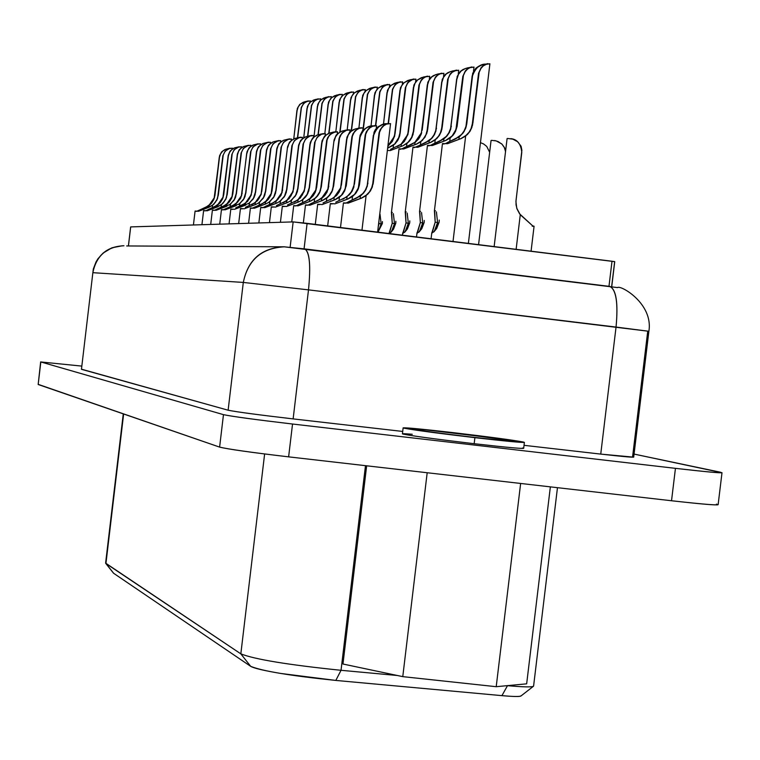 <?xml version="1.0" encoding="UTF-8"?>
<svg xmlns="http://www.w3.org/2000/svg" width="760" height="760" viewBox="0 0 760 760"><rect width="100%" height="100%" fill="white"/><g stroke="black" fill="none" stroke-linecap="round" stroke-linejoin="round"><path stroke-width="1.14" d="M81.624 366.082L40.831 361.959L223.468 414.647C232.17 416.48 255.189 419.606 292.534 424.023L675.45 468.35C710.22 472.283 725.173 473.565 720.29 472.188L634.058 454.081L722 472.71C720.717 473.195 705.204 471.741 675.45 468.35L292.534 424.023C254.742 419.567 231.724 416.442 223.468 414.647L40.831 361.959L81.624 366.082M122.417 245.746L111.957 247.798L103.122 253.07L98.011 258.685L96.016 261.934L93.319 269.002L92.862 272.678C96.349 255.692 106.713 246.715 123.956 245.746C106.751 246.487 96.387 255.465 92.862 272.678L81.453 369.312L92.862 272.678L243.304 282.425L308.503 289.873C310.878 265.506 309.605 251.845 304.674 248.909L304.674 248.909C309.652 251.626 310.925 265.278 308.503 289.873L243.304 282.425L228.123 410.21L243.304 282.425L92.862 272.678L81.453 369.312L228.123 410.21C236.284 411.901 257.953 414.798 293.132 418.902L308.503 289.873L616.047 327.066C618.317 302.841 616.227 289.294 609.767 286.416L609.767 286.416C616.179 289.522 618.269 303.069 616.047 327.066L600.742 454.1L633.688 457.159L648.878 331.284L647.739 331.217L632.586 456.817C635.882 457.748 625.261 456.845 600.742 454.1L616.047 327.066L648.878 331.284L308.503 289.873L293.132 418.902L402.714 431.442L293.132 418.902C258.381 414.837 236.711 411.939 228.123 410.21L81.462 369.18M600.742 454.1L524.039 445.322L600.742 454.1M522.519 447.953C525.844 449.151 509.732 447.735 474.173 443.707C437.009 439.308 413.383 436.116 403.303 434.14C400.662 433.513 403.645 433.551 412.252 434.273M403.142 427.851L402.43 433.808C407.426 435.299 431.347 438.596 474.173 443.707L474.895 437.665L474.173 443.707C504.127 447.137 520.628 448.685 523.668 448.352L524.39 442.387C521.341 442.681 504.849 441.104 474.895 437.665C432.07 432.563 408.148 429.286 403.142 427.851C406.372 427.585 422.949 429.162 452.874 432.601C495.292 437.655 519.128 440.914 524.39 442.387M40.66 361.883L38.171 384.503L40.831 361.959L38.171 384.503L219.611 447.108L223.468 414.647L219.611 447.108C227.829 449.169 250.838 452.409 288.62 456.855L292.534 424.023L288.62 456.855L671.526 500.755L675.45 468.35L671.526 500.755C701.29 504.089 716.822 505.409 718.124 504.716L722 472.71M474.895 437.665C510.454 441.712 526.566 443.156 523.231 442.006C512.354 439.992 488.908 436.858 452.874 432.601C418.104 428.64 401.812 427.158 404.016 428.165C414.105 430.103 437.731 433.266 474.895 437.665M473.09 437.256C441.969 433.57 422.151 430.91 413.63 429.286C411.702 428.431 425.362 429.666 454.603 433L513.693 440.904C516.41 441.854 502.882 440.638 473.09 437.256C498.228 440.135 512.078 441.455 514.644 441.218C516.467 440.553 453.786 432.506 425.562 429.856C393.281 426.692 428.355 432.07 473.09 437.256C437.161 432.972 417.097 430.226 412.88 429.02C411.93 427.519 517.636 440.296 514.644 441.218C511.3 441.645 466.934 436.791 432.981 432.25C410.884 429.144 408.415 428.345 425.562 429.856L499.396 438.644C526.556 442.462 511.281 441.645 473.09 437.256M126.673 245.955L284.259 246.819C261.582 248.102 247.931 259.967 243.304 282.425C247.978 259.663 261.63 247.798 284.259 246.819L304.56 248.9M609.625 286.406L304.845 248.928L609.625 286.406M264.623 453.957L240.834 653.856C254.581 659.347 287.983 664.829 341.031 670.301L365.484 465.661L341.031 670.301L397.394 675.507L341.031 670.301C287.983 664.829 254.581 659.347 240.834 653.856L264.623 453.957M123.272 413.867L105.611 563.112L240.834 653.856L250.686 666.349C262.447 671.128 290.823 675.82 335.815 680.428L501.933 695.647L507.481 685.681C524.295 687.144 532.997 687.268 533.596 686.052L557.469 487.673M521.018 695.751C520.543 696.758 514.178 696.72 501.933 695.647C513.408 696.644 519.736 696.768 520.923 696.017L533.444 686.27C531.876 687.249 523.222 687.059 507.481 685.681L501.933 695.647L335.815 680.428L341.031 670.301L335.815 680.428L280.791 673.455C263.863 670.595 253.83 668.23 250.686 666.339L113.668 573.297L250.686 666.339L240.834 653.856L105.934 563.521L113.668 573.297L105.934 563.521L123.633 413.991L105.621 563.103M290.13 247.256L293.151 221.901L130.691 226.907L128.459 245.784L130.691 226.907L293.151 221.901L290.13 247.256M614.659 261.649L611.639 286.653L614.745 261.639L612.009 261.24L608.978 286.32L612.009 261.24L307.106 223.355L304.066 248.833L307.106 223.355L293.151 221.901L614.659 261.649M716.423 504.098C721.278 505.733 706.306 504.611 671.526 500.755L288.62 456.855C251.284 452.447 228.285 449.198 219.611 447.108L38.19 384.351M520.638 483.455L496.214 686.698L526.661 683.829L550.364 486.856L526.661 683.829L496.214 686.698L520.638 483.455M342.969 664.021L366.652 465.804L342.969 664.021L402.772 676.637L427.186 472.739L402.772 676.637L496.214 686.698L402.772 676.637L342.969 664.021M296.932 110.361L293.769 138.852L297.341 108.385L299.763 104.376L305.149 101.602M310.089 101.061L308.19 100.995L304.845 102.572L302.831 104.728L301.397 107.768L297.683 137.655L301.026 109.554M214.244 197.799L208.82 205.58L205.504 207.489L210.757 203.832L214.159 198.084L219.554 155.819L221.625 151.876L225.017 149.492M232.142 148.238L229.016 148.599L226.718 149.882L224.675 152.028L223.231 155.078L218.339 195.082L216.904 200.041L212.553 205.343L212.268 207.755L212.553 205.343L198.597 211.27L195.082 211.052L193.429 224.969M197.096 211.137L199.756 209.94M223.041 197.125L217.531 205.029L214.159 206.967L219.498 203.252L222.946 197.419L228.247 155.306L230.061 151.078L233.975 148.105M241.224 146.832L238.07 147.193L235.743 148.485L233.681 150.68L232.218 153.767L227.24 194.37L225.786 199.395L221.379 204.791L221.084 207.271L221.379 204.791L207.204 210.805L203.614 210.586L201.932 224.713M214.159 206.967L208.335 209.456M307.002 108.376L303.743 137.731L307.42 106.371L309.89 102.296L315.362 99.484M320.387 98.933L317.385 99.18L315.087 100.462L313.053 102.647L311.6 105.735L307.828 136.078L311.229 107.549M362.273 97.489L358.901 128.089L362.729 95.313L365.427 90.886L371.431 87.837M376.931 87.248L374.965 87.144L371.345 88.872L369.17 91.238L367.612 94.563L363.242 129.855L367.213 96.52M328.082 104.224L324.843 133.484L328.519 102.153L331.075 97.945L336.747 95.038M341.952 94.477L340.024 94.392L336.537 96.045L334.447 98.296L332.956 101.479L329.023 133.2L332.576 103.341M473.556 67.269L470.24 67.497L467.552 69.065L465.139 71.715L463.41 75.468L457.102 126.35L454.49 133.304L450.148 138.035L449.74 141.455L450.148 138.035L445.882 140.429L432.449 145.502L427.452 145.435L419.558 211.441M430.483 145.369L439.878 141.18L432.611 144.2M450.471 128.839L448.78 132.934L446.205 136.505L439.546 141.218L443.622 138.861L446.719 135.916L448.998 132.611L450.585 128.421L457.197 76.409L460.303 71.392L463.087 69.464L467.229 67.963M418.931 232.132L424.166 222.471L421.762 228.75L419.035 232.037L417.05 233.054L420.337 222.566L419.567 211.593L420.555 211.337M406.534 146.604L406.904 143.516L402.866 145.787L390.193 150.584L387.362 150.413L390.193 150.584L402.866 145.787L406.904 143.516L406.534 146.604M397.176 146.5L401.042 144.257L390.564 149.331M377.948 232.151L382.346 223.516L377.976 232.161M378.242 226.746L379.012 220.362M407.522 134.824L401.042 144.257L405.669 139.175L407.882 133.294L413.896 85.072L416.812 80.332L423.31 77.073M429.257 76.427L426.018 76.665L423.443 78.147L421.135 80.664L419.482 84.227L413.668 131.423L411.996 137.266L409.849 140.685L406.904 143.516L411.492 138.206L413.06 134.444L413.345 131.47L411.663 137.341L408.139 142.243L402.866 145.787L395.409 148.58M531.078 251.18L534.071 226.243L532.731 225.9L520.277 214.728L516.125 249.318L520.277 214.728L516.753 208.25L515.926 201.581L521.883 150.261L521.075 146.224L517.607 141.711L512.857 139.175L507.566 138.453M394.183 136.677L387.904 145.873L392.388 140.904L394.544 135.147L400.453 87.761L403.313 83.106L409.678 79.904M415.501 79.268L413.506 79.154L409.744 80.969L407.474 83.448L405.849 86.944L399.779 135.318L397.537 140.809L393.481 145.217L393.129 148.209L393.481 145.217L387.628 148.2L394.991 143.925L398.002 139.992L399.532 136.306L405.431 88.986M367.061 185.962L365.351 190.057L362.748 193.638L356.003 198.407L360.154 196.004L363.29 193.021L365.598 189.667L367.203 185.43L374.053 132.24L375.373 129.561L378.356 126.606L382.033 124.792L386.688 123.785M390.146 123.68L386.593 124.08L383.809 125.694L381.32 128.402L379.544 132.211L373.169 183.768L370.5 190.826L366.092 195.633L361.969 230.166L366.092 195.633L361.769 198.056L348.279 203.11L343.434 202.882L340.499 227.506M356.003 198.407L348.897 201.486M241.442 195.7L235.752 203.88L232.284 205.875L237.775 202.046L241.338 196.032L246.99 151.82L249.166 147.687L252.719 145.189M260.243 143.877L257.032 144.239L254.638 145.578L252.519 147.829L251.009 151.012L245.879 192.879L244.387 198.065L239.837 203.623L239.523 206.245L239.837 203.623L225.207 209.817L221.464 209.598L219.735 224.162M223.554 209.674L226.29 208.43M315.856 189.934L309.444 199.215L305.577 201.447L311.714 197.163L315.713 190.418L322.059 140.847L324.51 136.22L328.529 133.418M337.174 131.917L333.744 132.306L331.113 133.798L328.776 136.325L327.113 139.887L321.337 186.846L319.666 192.66L317.519 196.061L314.583 198.892L314.203 202.131L314.583 198.892L310.565 201.143L298.072 205.846L293.702 205.618L291.755 221.939M305.577 201.447L298.917 204.316M327.978 188.993L321.452 198.455L317.519 200.725L323.76 196.365L326.135 193.306L327.826 189.506L334.087 139.982L336.233 135.005L340.879 131.499M349.714 129.96L346.256 130.359L343.587 131.879L341.212 134.444L339.52 138.073L333.649 185.858L331.949 191.776L329.764 195.244L326.781 198.123L326.382 201.466L326.781 198.123L322.687 200.412L309.956 205.2L305.482 204.972L303.344 222.898M317.519 200.725L310.755 203.642M281.865 192.575L275.785 201.343L272.099 203.471L277.941 199.395L281.741 192.983L287.574 146.718L289.579 142.063L293.901 138.795M302.024 137.38L298.69 137.759L296.172 139.184L293.93 141.578L292.344 144.97L286.862 189.601L285.266 195.13L280.43 201.048L280.079 204.003L280.43 201.048L276.611 203.195L264.784 207.66L260.699 207.442L258.856 222.956M272.099 203.471L265.743 206.197M271.272 193.391L265.297 202.008L261.659 204.098L267.416 200.089L271.149 193.781L276.887 148.266L278.853 143.688L283.1 140.467M291.07 139.08L287.774 139.46L285.285 140.857L283.072 143.222L281.504 146.556L276.117 190.456L274.55 195.899L269.791 201.723L269.448 204.582L269.791 201.723L266.028 203.832L254.4 208.23L250.41 208.002L248.605 223.269M252.576 208.069L255.398 206.786M232.094 196.422L226.499 204.468L223.089 206.425L228.494 202.663L232.009 196.736L237.386 153.986L239.229 149.691L243.2 146.67M250.591 145.379L247.409 145.739L245.043 147.05L242.953 149.273L241.471 152.409L236.417 193.638L234.945 198.74L230.47 204.212L230.166 206.758L230.47 204.212L216.068 210.32L212.401 210.102L210.7 224.438M223.089 206.425L217.17 208.952M317.385 106.334L313.994 136.8L317.813 104.291L320.321 100.159L325.897 97.299M331.008 96.738L327.969 96.986L325.651 98.287L323.589 100.501L322.116 103.645L318.269 134.605L321.736 105.478M313.348 135.612L309.985 136.002L307.43 137.446L305.159 139.887L303.544 143.336L297.967 188.708L296.352 194.332L291.431 200.355L291.07 203.395L291.431 200.355L287.546 202.54L275.51 207.081L271.329 206.853L269.458 222.632M282.881 202.815L286.634 200.659L276.431 205.589M292.819 191.719L286.634 200.659L291.07 195.766L293.198 190.114L298.623 145.122L300.656 140.391L305.055 137.066M325.062 133.798L321.66 134.188L319.067 135.66L316.768 138.139L315.124 141.636L309.453 187.796L307.809 193.505L305.7 196.859L302.812 199.633L302.442 202.777L302.812 199.633L298.86 201.856L286.596 206.473L282.33 206.245L280.421 222.291M294.034 202.15L297.844 199.946L287.479 204.962M304.142 190.845L297.844 199.946L302.366 194.978L304.522 189.23L310.241 142.576L312.645 138.025L316.587 135.27M362.71 127.946L359.214 128.335L356.516 129.893L354.103 132.506L352.383 136.192L346.398 184.832L344.669 190.864L342.447 194.389L339.406 197.315L338.998 200.782L339.406 197.315L335.245 199.661L322.269 204.535L317.68 204.298L315.286 224.371M329.887 199.984L333.897 197.666L323.01 202.948M340.547 188.024L333.897 197.666L338.124 193.249L340.689 187.473L346.969 137.208L349.505 132.411L353.675 129.513M376.181 125.846L372.656 126.245L369.911 127.832L367.46 130.492L365.712 134.235L359.613 183.777L357.856 189.914L355.594 193.505L352.507 196.489L352.079 200.079L352.507 196.489L348.26 198.873L335.036 203.832L330.324 203.604L327.665 225.91M342.703 199.206L346.788 196.85L335.72 202.226M353.562 187.007L350.949 192.498L346.788 196.85L351.633 191.52L353.951 185.345L360.097 135.29L362.691 130.406L366.938 127.452M505.514 151.81L504.782 148.143L501.781 143.925L496.128 140.885L491.52 140.343M339.122 102.049L335.844 131.689L339.568 99.94L342.161 95.665L347.947 92.72M353.238 92.14L351.3 92.055L347.776 93.727L345.658 96.016L344.147 99.246L340.091 131.869L343.757 101.137M465.861 126.701L464.132 130.872L461.51 134.53L454.717 139.336L458.869 136.933L462.023 133.931L464.351 130.559L465.965 126.293L472.701 73.311L475.874 68.191L478.724 66.224L482.952 64.695M489.431 63.992L487.388 63.821L483.36 65.806L480.909 68.514L479.151 72.323L472.511 125.239L470.06 131.252L465.642 136.078L453.017 241.48L465.642 136.078L461.301 138.51L447.602 143.678L442.453 143.621L434.406 210.881M454.717 139.336L447.668 142.367M433.798 231.942L439.156 222.1L436.686 228.513L433.894 231.857L431.86 232.873L435.176 222.195L434.416 211.033L435.452 210.757M435.641 130.91L433.979 134.909L431.452 138.424L424.906 143.041L428.916 140.724L431.955 137.835L434.197 134.586L435.755 130.473L442.244 79.401L445.284 74.48L448.01 72.58L452.058 71.107M458.251 70.433L456.228 70.29L452.314 72.2L449.939 74.812L448.238 78.489L441.835 129.494L439.47 135.29L435.214 139.935L434.815 143.232L435.214 139.935L431.024 142.281L417.858 147.259L412.984 147.184L405.241 211.983M415.596 147.107L418.085 145.977M404.605 232.313L409.726 222.832L407.379 228.988L404.719 232.208L402.781 233.234L406.03 222.927L405.241 212.144L406.191 211.888M421.334 132.895L414.741 142.529L410.799 144.799L414.741 142.529L417.724 139.688L419.919 136.496L421.458 132.449L427.823 82.289L430.796 77.453L433.466 75.591L437.437 74.147M443.498 73.482L440.23 73.72L437.617 75.23L435.28 77.786L433.599 81.405L427.32 131.499L424.992 137.189L420.802 141.759L420.423 144.951L420.802 141.759L416.698 144.067L403.778 148.95L399.028 148.875L391.428 212.505M410.799 144.799L404.082 147.677M390.783 232.493L395.798 223.184L393.499 229.216L390.906 232.38L389.006 233.405L392.226 223.269L391.438 212.667L392.34 212.429M374.423 95.095L370.994 126.227L374.889 92.881L377.644 88.379L383.762 85.281M389.358 84.673L387.381 84.569L383.724 86.326L381.51 88.721L379.933 92.112L375.782 125.505L379.525 94.088M386.983 92.625L383.486 124.307L387.457 90.364L390.26 85.785L396.501 82.64M402.211 82.023L399.019 82.26L396.511 83.695L394.269 86.127L392.673 89.566L388.455 123.462L392.255 91.58M350.512 99.807L347.187 129.922L350.959 97.66L353.609 93.319L359.499 90.316M364.895 89.737L361.788 89.974L359.375 91.343L357.219 93.66L355.69 96.947L351.5 130.71L355.3 98.866M280.469 140.733L277.191 141.103L274.74 142.481L272.565 144.809L271.016 148.086L265.715 191.292L264.176 196.641L259.483 202.379L259.16 205.152L259.483 202.379L255.787 204.459L244.359 208.772L240.454 208.553L238.668 223.573M251.56 204.706L255.132 202.654L245.385 207.347M261.012 194.189L255.132 202.654L258.894 198.721L261.174 193.591L266.541 149.768L268.479 145.264L272.65 142.091M270.199 142.329L266.95 142.7L264.527 144.058L262.38 146.347L260.86 149.577L255.635 192.1L254.125 197.362L249.508 203.005L249.185 205.703L249.508 203.005L234.631 209.304L230.812 209.085L229.054 223.877M241.766 205.304L245.29 203.272L235.685 207.898M251.066 194.959L245.29 203.272L249.451 198.692L251.446 193.391L256.519 151.211L258.419 146.784L262.523 143.668M306.536 101.517L310.374 100.938M307.287 101.165L303.192 102.267L300.399 104.063L298.243 106.828L297.16 110.314L298.291 106.704L300.456 103.977L303.154 102.287L307.344 101.146M307.971 100.966L303.962 103.103L301.226 107.606L297.454 137.702L301.245 107.483L303.687 103.379L307.838 100.995M214.957 195.348L219.459 157.349L214.957 195.358L213.807 199.557L211.555 203.186L209.009 205.57L208.8 207.337L209.009 205.57L197.362 211.156L209.009 205.57L214.472 197.704M219.26 157.377L214.757 195.368M228.969 148.58L232.389 148.162M229.729 148.276L225.767 149.226L222.87 150.955L220.6 153.757L219.459 157.349L220.295 154.327L222.556 151.202L225.492 149.34L229.843 148.238M229.558 148.305L225.159 151.136L222.861 155.781L218.339 195.082L222.87 156.864M217.094 199.158L218.13 195.101L217.046 199.291L215.355 202.302L212.363 205.361L208.934 207.28L213.864 204.231L217.55 198.474L222.851 155.762L225.15 151.107L230.09 148.181M196.555 211.375L195.092 211.042L198.597 211.27L208.934 207.28L202.958 209.589M205.504 207.489L197.106 211.137M223.754 194.645L228.332 156.075L223.754 194.645L222.594 198.911L220.305 202.597L217.721 205.019L217.512 206.825L217.721 205.019L205.922 210.681L217.721 205.019L223.269 197.02M228.123 156.104L223.554 194.664M238.023 147.165L241.48 146.746M238.782 146.861L234.755 147.82L231.8 149.577L229.501 152.418L228.332 156.075L229.188 153.016L231.477 149.834L234.46 147.943L238.906 146.822M238.621 146.889L234.166 149.768L231.828 154.47L227.24 194.37L231.847 155.572M225.976 198.522L227.031 194.389L225.929 198.636L224.209 201.695L221.179 204.801L217.702 206.758L222.708 203.651L226.442 197.809L231.828 154.46L234.156 149.739L239.153 146.766M205.105 210.909L203.623 210.577L207.204 210.805L217.901 206.739L206.939 210.776M316.806 99.389L320.682 98.809M317.547 99.037L313.386 100.149L310.536 101.973L308.341 104.785L307.24 108.328L308.38 104.671L310.584 101.897L314.041 99.892L317.613 99.019M318.26 98.828L314.203 100.995L311.429 105.573L307.591 136.144L311.438 105.44L313.909 101.279L318.117 98.866M373.198 87.704L377.273 87.096L377.074 88.948M373.91 87.352L369.351 88.53L366.197 90.497L363.774 93.556L362.548 97.432L363.793 93.471L366.177 90.478L369.94 88.302L373.977 87.324M374.699 87.115L370.386 89.442L367.403 94.382L362.928 130.159L367.422 94.259L370.063 89.765L374.528 87.153M338.314 94.933L342.266 94.335M339.045 94.582L334.723 95.722L331.769 97.594L329.479 100.501L328.339 104.177L329.517 100.396L331.787 97.546L334.628 95.769L339.102 94.553M339.777 94.363L335.625 96.596L332.776 101.308L328.757 133.314L332.785 101.175L335.322 96.89L339.635 94.401M471.2 67.079L468.331 68.21L465.842 70.357L462.811 76.484L455.952 129.532L452.162 135.935L445.55 140.476L450.148 138.035L453.197 135.081L455.477 131.48L457.111 126.35L462.963 77.653M428.944 145.92L427.519 145.379L432.449 145.502L445.55 140.476L437.978 143.383M439.546 141.218L443.945 138.823L446.557 136.448L449.151 132.857L450.841 128.754M456.674 78.897L451.012 126.16M419.634 231.42L422.702 222.861L420.337 222.566L417.335 233.196M419.815 210.966L420.337 222.566L422.702 222.861L421.524 212.515L422.702 222.861L419.434 231.629M424.166 222.471L424.241 220.447M469.642 67.716L473.993 67.061M470.24 67.374L464.987 68.675L461.301 70.87L458.451 74.366L457.026 78.822L458.423 74.356L461.139 70.974L465.433 68.504L470.335 67.346M408.367 132.173L413.725 87.352L407.987 134.216L404.339 141.407L401.337 144.219L397.47 146.461L401.337 144.219L407.854 134.729M378.356 231.705L381.149 223.877L378.908 223.601L378.233 226.85M379.002 220.391L378.908 223.601L381.149 223.877L380.028 214.282M382.346 223.516L382.423 221.587M413.402 87.419L408.053 132.221M425.419 76.883L429.647 76.247M426.075 76.532L421.144 77.786L417.705 79.866L415.045 83.163L413.725 87.352L415.045 83.115L417.61 79.914L421.658 77.587L426.151 76.504M426.958 76.266L424.194 77.339L421.809 79.382L418.931 85.186L413.668 131.423L419.055 86.307M510.881 138.643C517.294 139.336 520.923 143.925 521.788 152.418L516.021 200.421L516.04 204.791L517.066 209.048L519.612 213.864L532.731 225.9L534.061 226.223L532.181 226.243M395.01 134.055L400.273 90.003L394.639 136.059L392.245 141.541L388.103 145.901L387.856 148.029L387.875 146.072L394.506 136.582M399.969 90.07L394.706 134.102M411.692 79.724L415.881 79.097M412.357 79.372L407.531 80.607L404.168 82.659L401.574 85.899L400.273 90.003L401.574 85.842L404.092 82.688L408.072 80.398L412.442 79.344M413.221 79.116L410.495 80.18L408.148 82.184L405.308 87.894L400.13 133.332L398.933 137.294L394.697 143.963L387.638 148.114M346.256 202.948L361.142 195.434L365.237 190.76L367.403 185.877M373.35 135.27L367.64 183.141M387.267 123.7C381.491 123.186 376.96 127.025 373.673 135.223L375.316 130.273L377.606 127.471L382.337 124.735L387.429 123.652M387.191 123.7L384.009 125.219L381.862 127.243L379.002 133.085L373.331 182.685L379.088 134.444M371.583 188.148L373.008 182.704L372.039 186.969L369.531 191.786L365.788 195.652L361.466 198.075L367.735 194.218L370.452 190.864L372.343 186.96L379.05 132.829L380.123 129.78L382.651 126.388L385.567 124.383L388.541 123.462M345.087 203.291L343.482 202.853L348.279 203.11L361.466 198.075L347.871 203.082M223.848 209.703L235.961 203.87L241.68 195.605M246.677 153.444L241.956 193.192M256.984 144.219L260.509 143.782M257.735 143.906L253.574 144.884L250.505 146.689L248.112 149.634L246.905 153.416L247.779 150.252L250.144 146.975L253.222 145.027L257.868 143.868M257.583 143.925L253.013 146.889L250.61 151.743L245.879 192.879L250.629 152.874M238.649 204.44L243.476 199.671L245.062 196.431L245.66 192.898L243.732 198.911L239.628 203.632M236.046 205.647L229.767 208.069M223.003 209.94L221.483 209.589L225.207 209.817L236.255 205.637M232.284 205.875L223.564 209.674M316.683 187.216L321.993 142.633L316.683 187.216L315.334 192.147L313.32 195.605L309.7 199.196L309.424 201.505L309.7 199.196L296.334 205.703L309.7 199.196L316.151 189.848M321.717 142.68L316.407 187.236M333.735 132.259L337.516 131.784M334.438 131.936L329.707 133L326.163 135.005L323.389 138.329L321.993 142.633L322.981 139.099L325.641 135.423L329.127 133.237L334.59 131.898M334.334 131.945L329.298 135.261L326.629 140.695L321.337 186.846L326.686 141.968M319.77 191.824L321.062 186.865L319.789 191.776L317.813 195.32L314.327 198.911L310.298 201.162L316.113 197.571L320.416 190.826L326.676 140.448L327.683 137.598L330.068 134.434L335.644 131.718M295.317 205.998L293.731 205.599L298.072 205.846L310.298 201.162L303.231 203.88M308.161 205.048L321.717 198.436L328.291 188.907M333.944 140.923L328.538 186.266M346.256 130.311L350.065 129.836M346.949 129.989L342.114 131.062L338.494 133.105L335.654 136.496L334.229 140.885L335.236 137.275L337.944 133.541L341.497 131.309L347.101 129.941M346.845 129.998L341.743 133.361L339.026 138.899L333.649 185.858L339.093 140.182M332.034 190.959L333.355 185.877L332.063 190.883L330.058 194.484L326.505 198.132L322.411 200.431L328.339 196.783L332.709 189.905L339.074 138.652L340.1 135.755L342.522 132.525L345.315 130.634L348.175 129.77M307.097 205.361L305.51 204.943L309.956 205.2L322.411 200.431L315.21 203.195M263.226 207.527L276.022 201.333L282.14 192.48M287.441 147.592L282.406 189.952M298.67 137.721L302.337 137.266M299.402 137.408L294.927 138.434L291.602 140.343L288.999 143.498L287.698 147.554L288.629 144.191L291.156 140.704L294.452 138.624L299.535 137.361M299.269 137.417L294.443 140.571L291.897 145.749L286.862 189.601L291.935 146.946M279.167 201.923L284.306 196.84L286.283 192.46L286.606 189.62L284.553 196.032L280.193 201.067M276.374 203.214L264.461 207.632M262.285 207.803L260.727 207.423L264.784 207.66L276.611 203.195M272.042 190.788L277.001 149.093L272.042 190.788L270.788 195.396L268.308 199.376L265.515 201.998L265.278 204.06L265.515 201.998L252.89 208.097L265.515 201.998L271.529 193.296M276.754 149.131L271.805 190.807M287.736 139.422L291.365 138.975M288.477 139.108L284.088 140.125L280.829 142.006L278.284 145.103L277.001 149.093L277.923 145.777L280.402 142.348L283.642 140.305L288.61 139.07M288.334 139.127L283.584 142.234L281.067 147.316L276.117 190.456L281.105 148.504M268.536 202.578L273.6 197.581L275.548 193.268L275.87 190.475L273.847 196.783L269.562 201.742M265.8 203.851L259.207 206.387M251.987 208.364L250.439 207.993L254.4 208.23L266.028 203.832M261.659 204.098L252.586 208.069M232.826 193.923L237.481 154.764L232.826 193.923L231.648 198.255L229.32 201.989L226.698 204.45L226.48 206.311L226.698 204.45L214.748 210.197L226.698 204.45L232.341 196.327M237.262 154.793L232.617 193.942M247.361 145.711L250.847 145.284M248.121 145.407L244.026 146.376L241.015 148.152L238.659 151.05L237.481 154.764L238.336 151.658L240.663 148.428L243.694 146.509L248.244 145.369M247.959 145.426L243.447 148.352L241.072 153.13L236.417 193.638L241.091 154.242M229.292 205.019L234.052 200.317L235.609 197.134L236.198 193.657L234.298 199.576L230.261 204.231M226.736 206.207L220.561 208.591M213.921 210.434L212.42 210.083L216.068 210.32L226.936 206.197M327.389 97.194L331.312 96.605M328.13 96.843L323.893 97.973L320.986 99.816L318.753 102.676L317.623 106.286L318.791 102.562L321.024 99.75L323.817 98.011L328.197 96.824M328.852 96.624L324.748 98.828L321.936 103.474L318.022 134.691L321.955 103.341L324.453 99.123L328.709 96.662M290.149 201.239L295.365 196.07L297.378 191.615L297.702 188.736L295.621 195.244L291.184 200.374M287.299 202.549L280.478 205.181M272.925 207.223L271.358 206.834L275.51 207.081L287.546 202.54M293.616 189.059L298.747 145.977L292.999 191.976L289.094 198.664L283.128 202.806L286.872 200.64L293.094 191.625M298.49 146.005L293.36 189.078M309.966 135.964L313.671 135.498M310.688 135.641L306.128 136.686L302.736 138.624L300.077 141.835L298.747 145.977L299.697 142.548L302.271 139.004L305.624 136.886L310.83 135.603M310.565 135.66L305.672 138.861L303.078 144.125L297.967 188.708L303.126 145.34M301.501 200.526L306.812 195.282L308.854 190.75L309.177 187.815L307.059 194.446L302.556 199.652M298.604 201.875L291.659 204.535M283.926 206.615L282.359 206.226L286.596 206.473L298.86 201.856M304.959 188.148L310.175 144.333L304.323 191.121L300.361 197.923L294.291 202.131L298.091 199.937L304.427 190.75M309.899 144.371L304.694 188.176M321.651 134.14L325.385 133.674M322.363 133.827L317.718 134.871L314.25 136.847L311.534 140.115L310.175 144.333L311.144 140.857L313.756 137.237L317.176 135.09L322.506 133.779M322.249 133.836L317.281 137.094L314.649 142.443L309.453 187.796L314.706 143.688M359.812 127.965L356.716 129.438L354.635 131.394L351.87 137.028L345.163 188.974L341.43 195.234L334.96 199.68L339.406 197.315L343.035 193.591L346.247 185.886L351.937 138.339M319.305 204.696L317.718 204.278L322.269 204.535L334.96 199.68L327.617 202.493M341.401 185.24L346.902 139.061L340.736 188.366L339.065 192.204L336.556 195.529L330.163 199.965L336.699 195.358L339.207 191.891L340.86 187.929M346.608 139.108L341.107 185.259M359.224 128.288L363.071 127.803M359.908 127.965L354.977 129.057L351.262 131.129L348.365 134.586L346.902 139.061L347.928 135.394L350.692 131.584L355.243 128.953L360.059 127.918M373.255 125.875L370.11 127.366L368.001 129.361L365.19 135.1L358.349 187.986L354.549 194.37L347.966 198.892L352.507 196.489L356.193 192.698L358.264 188.983L359.461 184.851L365.265 136.43M331.959 204.003L330.363 203.575L335.036 203.832L347.966 198.892L340.49 201.761M354.435 184.195L360.041 137.18L353.751 187.378L352.051 191.282L349.495 194.674L342.998 199.186L349.647 194.493L352.203 190.959L353.885 186.922M359.736 137.218L354.131 184.214M373.34 125.875C367.688 125.381 363.251 129.143 360.041 137.18L361.085 133.446L363.897 129.57L367.593 127.252L373.492 125.827M494.741 140.534L498.218 141.616L502.065 144.257L504.212 147.202L505.381 150.898M349.572 92.596L353.562 91.998M350.293 92.245L345.904 93.404L342.883 95.304L340.556 98.258L339.378 102.001L340.584 98.163L342.893 95.266L346.522 93.157L350.36 92.226M351.053 92.017L346.845 94.287L343.947 99.076L339.815 132.022L343.966 98.942L346.531 94.591L350.892 92.055M466.763 123.937L472.539 75.772L466.763 123.937L465.709 128.25L463.106 133.009L459.211 136.886L458.916 139.355L459.211 136.886L445.531 143.545L459.914 136.334L464.056 131.584L466.231 126.606M472.169 75.838L466.402 123.984M485.488 64.438L489.886 63.773M486.067 64.096C480.063 63.878 475.551 67.763 472.539 75.772L473.964 71.212L476.738 67.763L481.118 65.255L486.162 64.059M487.056 63.793L484.148 64.932L481.622 67.118L478.543 73.359L472.891 123.073L478.705 74.556M471.038 128.734L472.52 123.12L471.162 128.43L469.053 132.25L465.3 136.116L460.949 138.557L467.286 134.653L470.012 131.29L471.903 127.376L478.553 73.283L481.127 67.659L483.388 65.531L486.828 63.849M443.954 144.115L442.538 143.564L447.602 143.678L460.949 138.557L453.235 141.522M434.425 231.306L437.589 222.49L435.176 222.195L432.155 233.025M434.682 210.377L435.176 222.195L437.589 222.49L436.401 211.888M439.156 222.1L439.223 220.039M415.967 147.136L429.913 140.154L433.894 135.593L435.993 130.815M441.731 81.843L436.173 128.25M454.366 70.879L458.679 70.234M454.983 70.537L449.844 71.82L446.243 73.977L443.46 77.406L442.073 81.776L443.441 77.377L446.11 74.062L450.319 71.639L455.069 70.509M455.914 70.252L453.093 71.364L450.632 73.473L447.659 79.486L442.206 127.405L447.801 80.645M440.448 132.8L441.864 127.452L440.553 132.563L438.51 136.239L434.891 139.973L430.702 142.32L436.8 138.567L439.423 135.327L441.256 131.546L447.668 79.41L450.158 73.986L452.352 71.934L455.705 70.309M414.466 147.668L413.05 147.136L417.858 147.259L430.702 142.32L423.272 145.179M424.906 143.041L415.606 147.117M405.374 231.524L408.348 223.212L406.03 222.927L403.047 233.358M405.488 211.527L406.03 222.927L408.348 223.212L407.198 213.123M409.726 222.832L409.792 220.846M422.19 130.226L427.642 84.616L421.192 134.302L418.731 138.814L415.045 142.49L414.77 144.742L415.045 142.49L401.945 148.827L415.701 141.958L419.615 137.484L421.676 132.8M427.32 84.673L421.866 130.264M439.631 73.938L443.906 73.293M440.268 73.587L435.242 74.85L431.718 76.978L429.001 80.341L427.642 84.616L428.991 80.303L431.613 77.035L435.736 74.66L440.353 73.559M441.18 73.311L438.387 74.404L435.964 76.475L433.038 82.384L427.68 129.447L433.171 83.524M425.97 134.729L427.348 129.494L426.065 134.52L424.051 138.13L420.498 141.797L416.385 144.105L422.37 140.41L426.749 133.523L433.048 82.317L435.508 76.978L437.665 74.964L440.971 73.359M400.51 149.34L399.085 148.827L403.778 148.95L416.385 144.105L403.446 148.922M391.618 231.619L394.516 223.554L392.226 223.269L389.262 233.519M391.666 212.078L392.226 223.269L394.516 223.554L393.366 213.712M395.798 223.184L395.865 221.226M385.605 85.129L389.719 84.512M386.298 84.778L381.653 85.984L378.433 87.97L375.953 91.086L374.709 95.038L375.972 91.01L378.404 87.97L382.233 85.756L386.374 84.749M387.115 84.531L382.745 86.906L379.715 91.922L375.497 125.523L379.734 91.798L382.403 87.238L386.935 84.578M398.43 82.479L402.581 81.852M399.114 82.127L394.373 83.344L391.087 85.357L388.55 88.54L387.277 92.568L388.559 88.473L391.029 85.377L394.934 83.125L399.18 82.099M399.95 81.871L395.523 84.274L392.445 89.385L388.16 123.49L392.464 89.252L395.171 84.616L399.76 81.918M361.199 90.193L365.227 89.585M361.912 89.832L357.438 91.01L354.35 92.938L351.975 95.95L350.778 99.75L352.003 95.855L354.35 92.91L357.285 91.076L361.978 89.813M362.691 89.604L358.425 91.903L355.49 96.767L351.215 130.91L355.509 96.634L358.112 92.216L362.52 89.642M480.453 142.643L483.588 143.944L486.733 146.423L489.525 152.038M258.257 203.214L263.235 198.303L264.87 194.959L265.477 191.311L263.492 197.514L259.264 202.388M255.559 204.468L249.08 206.967M242.022 208.905L240.473 208.534L244.359 208.772L255.787 204.459M261.772 191.605L266.646 150.575L261.183 194.389L257.469 200.754L251.778 204.696L255.351 202.635L261.269 194.085M266.418 150.613L261.535 191.625M277.162 141.075L280.753 140.629L280.63 141.93M277.903 140.761L273.591 141.759L270.398 143.621L267.9 146.661L266.646 150.575L268.052 146.338L269.999 143.944L273.182 141.93L278.036 140.724M277.761 140.78L273.068 143.83L270.588 148.836L265.715 191.292L270.617 150.005M248.292 203.841L253.203 198.996L255.094 194.826L255.407 192.118L253.451 198.227L249.29 203.024M245.651 205.067L239.276 207.527M232.37 209.427L230.831 209.066L234.631 209.304L245.869 205.057M251.826 192.403L256.623 152.019L251.237 195.139L247.589 201.409L241.984 205.285L245.499 203.262L251.322 194.855M256.395 152.048L251.598 192.423M266.912 142.671L270.474 142.225M267.662 142.357L263.425 143.345L260.3 145.179L257.849 148.171L256.623 152.019L257.507 148.808L259.91 145.483L263.045 143.507L267.795 142.32M267.51 142.376L262.884 145.388L260.442 150.318L255.635 192.1L260.471 151.468M206.929 210.776L211.622 209.095M455.458 130.805L456.912 125.324L462.821 76.409L465.358 70.879L467.58 68.789L470.981 67.136M451.364 126.112L449.474 132.306L447.108 135.85L443.945 138.823L443.659 141.218L443.945 138.823L430.464 145.369M412.005 136.591L413.345 131.47L418.94 85.111L421.363 79.866L423.491 77.881L426.759 76.313M401.337 144.219L401.08 146.414L401.337 144.219M380.009 214.244L381.149 223.877L378.166 231.914M398.515 138.386L399.827 133.38L405.317 87.818L407.702 82.659L413.031 79.163M367.954 183.112L366.044 189.382L363.651 192.973L360.449 195.985L360.145 198.597L360.449 195.985L346.247 202.948M347.861 203.082L353.837 201.001M242.174 193.173L240.597 198.388L235.961 203.87L235.733 205.77L235.961 203.87L223.839 209.693M244.558 197.191L245.66 192.898L250.601 151.725L252.994 146.87L258.124 143.802M328.823 186.238L327.019 192.185L324.757 195.586L321.717 198.436L321.442 200.82L321.717 198.436L308.151 205.048M282.653 189.934L280.962 195.491L276.022 201.333L275.766 203.452L276.022 201.333L263.216 207.527M264.452 207.632L269.667 205.789M285.409 194.275L286.606 189.62L291.887 145.73L294.415 140.562L299.82 137.294M274.692 195.044L275.87 190.475L281.067 147.307L283.556 142.215L288.885 139.004M235.125 197.866L236.198 193.657L241.072 153.111L243.428 148.323L248.491 145.312M296.476 193.486L297.702 188.736L303.078 144.105L305.644 138.852L307.885 136.933L311.115 135.527M286.872 200.64L286.615 202.825L286.872 200.64M307.923 192.669L309.177 187.815L314.649 142.424L317.252 137.085L319.533 135.137L322.8 133.703M298.091 199.937L297.825 202.179L298.091 199.937M344.745 190.048L346.094 184.861L351.918 136.781L352.963 133.836L355.414 130.559L358.245 128.62L361.142 127.737M334.172 197.648L333.877 200.098L334.172 197.648M357.912 189.116L359.309 183.806L365.237 134.843L366.291 131.841L368.78 128.507L371.659 126.54L374.594 125.637M347.073 196.831L346.769 199.367L347.073 196.831M436.411 211.869L437.589 222.49L434.235 231.515M436.515 128.202L434.653 134.292L432.335 137.769L429.238 140.685L428.953 143.004L429.238 140.685L415.948 147.126M407.189 213.094L408.348 223.212L405.175 231.733M403.437 148.922L409.099 146.908M393.357 213.674L394.516 223.554L391.428 231.828M264.328 195.785L265.477 191.311L270.588 148.827L273.04 143.811L278.302 140.657M255.351 202.635L255.113 204.649L255.351 202.635M254.286 196.498L255.407 192.118L260.442 150.299L262.865 145.369L268.052 142.253M245.499 203.262L245.271 205.219L245.499 203.262M284.259 246.819L617.557 287.594C620.473 284.696 653.495 303.63 648.878 331.284M105.697 563.322L113.459 573.125M128.411 245.784L130.644 226.917M611.733 286.662L614.745 261.639M310.279 101.944L310.394 100.985M232.322 149.007L232.417 148.2M241.405 147.668L241.509 146.784M320.577 99.921L320.701 98.847M342.123 95.703L342.285 94.382M416.508 236.949L417.012 232.712M473.499 71.316L474.002 67.108M429.324 79.135L429.666 76.294M494.142 246.591L507.091 138.605M415.596 81.671L415.891 79.144M377.606 232.113L390.564 123.576M260.414 144.875L260.537 143.82M337.298 133.827L337.535 131.832M349.828 132.078L350.094 129.875M302.185 138.823L302.366 137.313M291.232 140.4L291.394 139.013M250.762 146.291L250.876 145.321M331.189 97.84L331.331 96.644M313.5 137.199L313.69 135.546M325.195 135.536L325.413 133.722M362.815 130.283L363.099 127.851M376.257 128.44L376.58 125.751M478.572 244.653L491.064 140.495M353.409 93.508L353.58 92.045M468.378 243.39L489.896 63.821M431.072 238.754L431.803 232.674M458.251 73.948L458.688 70.281M402.467 235.201L402.733 232.902M443.536 76.561L443.916 73.34M389.49 86.583L389.728 84.559M402.325 84.16L402.591 81.899M365.047 91.257L365.247 89.623M270.36 143.421L270.503 142.272M375.288 87.01L374.775 87.115M471.931 66.947L471.285 67.079M467.808 67.802L468.388 67.678M427.614 76.142L427.034 76.266M423.909 76.912L424.441 76.807M413.858 79.002L413.298 79.116M410.286 79.743L410.79 79.638M388.825 123.424L388.151 123.528M385.339 123.966L385.947 123.87M335.834 131.689L335.255 131.784M332.813 132.164L333.336 132.078M348.374 129.732L347.776 129.827M345.249 130.226L345.791 130.141M300.684 137.18L300.162 137.266M289.731 138.89L289.218 138.966M312.008 135.413L311.467 135.498M309.187 135.85L309.672 135.774M323.712 133.589L323.152 133.674M320.796 134.045L321.299 133.959M361.37 127.709L360.753 127.803M358.131 128.212L358.691 128.126M374.851 125.6L374.205 125.704M371.488 126.132L372.067 126.036M351.604 91.922L351.13 92.026M487.806 63.65L487.141 63.793M483.531 64.543L484.139 64.41M456.627 70.129L456 70.252M452.647 70.946L453.207 70.832M441.864 73.188L441.265 73.311M438.026 73.986L438.567 73.872M387.714 84.427L387.191 84.54M384.37 85.12L384.845 85.025M400.567 81.757L400.026 81.871M397.109 82.479L397.603 82.374M363.251 89.509L362.767 89.604M279.12 140.543L278.635 140.619M268.85 142.148L268.375 142.225"/></g></svg>
